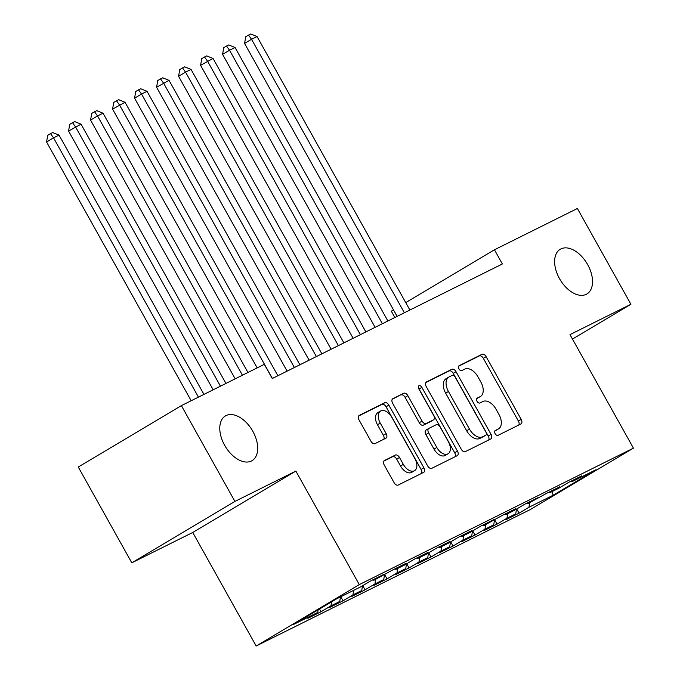 <?xml version="1.0" encoding="UTF-8"?>
<svg xmlns="http://www.w3.org/2000/svg" width="680" height="680" viewBox="0 0 680 680"><rect width="100%" height="100%" fill="white"/><g stroke="black" fill="none" stroke-linecap="round" stroke-linejoin="round"><path stroke-width="1.02" d="M495.142 433.678A2.796 1.683 59.2 0 0 498.015 435.362L520.957 423.938A3.995 2.405 59.2 0 0 521.058 423.887A3.995 2.405 59.2 0 0 521.169 419.381L486.14 356.702A3.995 2.405 59.2 0 0 482.035 354.297L459.094 365.712A2.796 1.683 59.2 0 0 459.025 365.755A2.796 1.683 59.2 0 0 458.94 368.909A2.796 1.683 59.2 0 0 461.813 370.591L464.788 369.113A12.775 7.71 59.2 0 1 477.921 376.813L480.845 382.041A12.775 7.71 59.2 0 1 480.471 396.457A12.775 7.71 59.2 0 1 480.156 396.627L477.19 398.098A2.796 1.683 59.2 0 0 477.122 398.14A2.796 1.683 59.2 0 0 477.046 401.293A2.796 1.683 59.2 0 0 479.918 402.976L482.885 401.498A12.775 7.71 59.2 0 1 496.026 409.199L498.942 414.426A12.775 7.71 59.2 0 1 498.567 428.842A12.775 7.71 59.2 0 1 498.262 429.012L495.287 430.491A2.796 1.683 59.2 0 0 495.227 430.525A2.796 1.683 59.2 0 0 495.142 433.678M252.815 431.29A26.027 15.699 59.2 0 0 225.42 415.93A26.027 15.699 59.2 0 0 224.655 445.306A26.027 15.699 59.2 0 0 252.05 460.658A26.027 15.699 59.2 0 0 252.815 431.29M587.656 264.605A26.027 15.699 59.2 0 0 560.26 249.254A26.027 15.699 59.2 0 0 559.495 278.622A26.027 15.699 59.2 0 0 586.891 293.981A26.027 15.699 59.2 0 0 587.656 264.605M384.472 460.504A3.995 2.405 59.2 0 0 384.378 460.555A3.995 2.405 59.2 0 0 384.26 465.06L394.085 482.647A3.995 2.405 59.2 0 0 398.191 485.052L423.674 472.37A3.995 2.405 59.2 0 0 423.767 472.319A3.995 2.405 59.2 0 0 423.887 467.815L388.858 405.127A3.995 2.405 59.2 0 0 384.752 402.721L359.269 415.403A3.995 2.405 59.2 0 0 359.176 415.463A3.995 2.405 59.2 0 0 359.057 419.968L370.931 441.21A3.995 2.405 59.2 0 0 375.037 443.615L385.942 438.183A3.995 2.405 59.2 0 0 386.036 438.133A3.995 2.405 59.2 0 0 386.155 433.627L380.264 423.096A10.676 6.443 59.2 0 1 380.579 411.043A10.676 6.443 59.2 0 1 391.816 417.341L414.876 458.609A10.676 6.443 59.2 0 1 414.57 470.662A10.676 6.443 59.2 0 1 403.325 464.355L399.483 457.478A3.995 2.405 59.2 0 0 395.377 455.073L384.285 460.615M234.915 501.415L131.801 562.81L192.737 532.474L295.859 471.079L234.915 501.415L181.381 405.628L264.325 364.335L272.255 378.53L502.375 263.976L494.445 249.781L405.739 302.6M295.859 471.079L359.303 584.604L633.428 448.146L530.307 509.541L256.181 646L359.303 584.604M572.475 339.082L630.921 304.283L569.985 334.62L633.428 448.146M630.921 304.283L577.388 208.496L494.445 249.781M461.244 449.216A3.995 2.405 59.2 0 0 465.35 451.622L490.833 438.94A3.995 2.405 59.2 0 0 490.935 438.881A3.995 2.405 59.2 0 0 491.045 434.375L456.017 371.697A3.995 2.405 59.2 0 0 451.911 369.291L426.428 381.973A3.995 2.405 59.2 0 0 426.334 382.024A3.995 2.405 59.2 0 0 426.216 386.529L461.244 449.216M457.258 455.651L431.774 468.333A3.995 2.405 59.2 0 1 427.669 465.927L392.64 403.249A3.995 2.405 59.2 0 1 392.751 398.743A3.995 2.405 59.2 0 1 392.853 398.692L403.758 393.261A3.995 2.405 59.2 0 1 407.864 395.666L422.067 421.09A3.995 2.405 59.2 0 0 426.173 423.495L433.406 419.9A3.995 2.405 59.2 0 0 433.5 419.841A3.995 2.405 59.2 0 0 433.619 415.335L418.829 388.875A2.796 1.683 59.2 0 1 418.914 385.721A2.796 1.683 59.2 0 1 421.855 387.37L457.47 451.095A3.995 2.405 59.2 0 1 457.351 455.6A3.995 2.405 59.2 0 1 457.258 455.651M516.715 508.988L519.053 513.17L528.946 507.28L553.146 495.236L596.071 469.685L571.871 481.729L581.765 475.838L568.565 482.409L558.671 488.3L549.865 492.677L559.759 486.787L546.558 493.357L527.867 503.633L537.761 497.743L524.56 504.313L514.667 510.204L505.869 514.582L515.763 508.691L502.562 515.262L483.871 525.538L493.765 519.648L480.565 526.218L470.671 532.108L461.864 536.486L471.758 530.596L458.558 537.166L448.664 543.057L439.866 547.434L449.76 541.543L436.56 548.123L426.666 554.013L417.868 558.39L427.762 552.5L414.562 559.071L404.668 564.961L395.87 569.338L405.764 563.448L392.564 570.019L373.864 580.295L383.758 574.404L370.558 580.975L360.663 586.865L336.464 598.91L293.548 624.461L317.747 612.417L318.147 609.815M519.053 513.17L505.852 519.741L515.746 513.851L506.948 518.236L507.646 513.697M494.717 519.937L497.054 524.127L506.948 518.236M497.054 524.127L483.854 530.697L493.748 524.807L484.95 529.185L485.647 524.645M472.71 530.885L475.056 535.075L484.95 529.185M475.056 535.075L461.856 541.645L471.75 535.755L462.944 540.141L463.649 535.602M450.712 541.841L453.05 546.031L462.944 540.141M453.05 546.031L439.85 552.602L449.743 546.712L440.946 551.089L441.651 546.55M428.714 552.789L431.052 556.979L440.946 551.089M431.052 556.979L417.851 563.55L427.745 557.659L418.948 562.037L419.645 557.506M406.708 563.745L409.054 567.928L418.948 562.037M409.054 567.928L395.853 574.506L405.748 568.608L396.95 572.994L397.647 568.454M384.71 574.693L387.056 578.884L396.95 572.994M387.056 578.884L373.855 585.454L383.75 579.564L374.944 583.942L375.649 579.402M362.712 585.65L365.05 589.832L374.944 583.942M365.05 589.832L351.849 596.402L361.743 590.512L352.945 594.898L353.651 590.359M340.799 596.751L343.051 600.788L352.945 594.898M343.051 600.788L329.851 607.359L339.745 601.468L330.947 605.846L331.568 601.825M319.524 609L321.053 611.736L330.947 605.846M321.053 611.736L307.853 618.307L317.747 612.417M373.864 580.295L372.784 579.861M395.87 569.338L394.782 568.913M339.745 601.468L340.45 596.929M417.868 558.39L416.789 557.965M361.743 590.512L362.474 585.786M439.866 547.434L438.787 547.009M383.75 579.564L384.48 574.838M461.864 536.486L460.785 536.061M405.748 568.608L406.478 563.881M483.871 525.538L482.783 525.104M427.745 557.659L428.476 552.933M505.869 514.582L504.789 514.156M449.743 546.712L450.475 541.977M527.867 503.633L526.788 503.2M471.75 535.755L472.481 531.029M549.865 492.677L548.785 492.252M493.748 524.807L494.479 520.072M571.871 481.729L570.792 481.304M515.746 513.851L516.477 509.125M181.381 405.628L78.268 467.024L131.801 562.81M394.859 317.5L391.323 311.185L393.49 309.893M192.737 532.474L256.181 646M553.146 495.236L551.931 491.648M528.946 507.28L529.652 502.741M494.793 431.01L495.473 430.67A12.775 7.71 59.2 0 0 495.779 430.5L498.567 428.842M480.471 396.457L477.683 398.115A12.775 7.71 59.2 0 1 477.377 398.284L476.688 398.625M518.798 425.017A3.995 2.405 59.2 0 0 518.389 421.039L483.352 358.36A3.995 2.405 59.2 0 0 479.247 355.954L458.592 366.24M488.673 440.011A3.995 2.405 59.2 0 0 488.257 436.041L453.228 373.354A3.995 2.405 59.2 0 0 449.123 370.949L425.808 382.559M485.733 435.242A2.796 1.683 59.2 0 0 485.8 435.208A2.796 1.683 59.2 0 0 485.885 432.055L455.133 377.034A2.796 1.683 59.2 0 0 452.26 375.351L449.131 376.907A12.775 7.71 59.2 0 0 448.825 377.077A12.775 7.71 59.2 0 0 448.443 391.493L469.463 429.097A12.775 7.71 59.2 0 0 482.604 436.806L485.733 435.242L482.944 436.9A2.796 1.683 59.2 0 0 483.012 436.866A2.796 1.683 59.2 0 0 483.081 436.823M446.344 378.565A12.775 7.71 59.2 0 0 446.037 378.734A12.775 7.71 59.2 0 0 445.663 393.15L448.443 391.493M482.944 436.9L479.817 438.464A12.775 7.71 59.2 0 1 466.675 430.754L445.663 393.15M392.224 399.271L403.758 393.261M430.805 421.447A3.995 2.405 59.2 0 1 430.721 421.506A3.995 2.405 59.2 0 1 430.618 421.558L423.385 425.161A3.995 2.405 59.2 0 1 419.279 422.748L405.076 397.332A3.995 2.405 59.2 0 0 400.971 394.918M455.09 456.731A3.995 2.405 59.2 0 0 454.682 452.752L419.067 389.028A2.796 1.683 59.2 0 0 418.557 388.297M436.806 447.465A10.676 6.443 59.2 0 0 448.052 453.772A10.676 6.443 59.2 0 0 448.366 441.719L440.24 427.176A3.995 2.405 59.2 0 0 436.135 424.771L428.901 428.375A3.995 2.405 59.2 0 0 428.8 428.425A3.995 2.405 59.2 0 0 428.68 432.93L436.806 447.465L434.027 449.131A10.676 6.443 59.2 0 0 445.264 455.43L448.052 453.772M428.714 428.485L426.113 430.032A3.995 2.405 59.2 0 0 426.012 430.083A3.995 2.405 59.2 0 0 425.901 434.588L428.68 432.93M434.027 449.131L425.901 434.588M414.57 470.662L411.782 472.319A10.676 6.443 59.2 0 1 400.537 466.021L396.695 459.144A3.995 2.405 59.2 0 0 392.589 456.731L383.851 461.083M380.579 411.043L377.791 412.7A10.676 6.443 59.2 0 0 377.476 424.753L380.264 423.096M383.775 439.263A3.995 2.405 59.2 0 0 383.367 435.285L377.476 424.753M421.515 473.442A3.995 2.405 59.2 0 0 421.099 469.472L386.07 406.793A3.995 2.405 59.2 0 0 381.964 404.379L358.649 415.99M409.878 310.021L257.04 36.55L251.541 39.287L244.571 43.435L397.12 316.378M244.571 43.435L245.735 36.754L248.523 35.096L251.541 39.287L404.379 312.757M248.523 35.096L250.725 34L257.04 36.55M387.88 320.969L235.042 47.498L229.542 50.235L222.573 54.383L375.113 327.326M222.573 54.383L223.737 47.702L226.525 46.044L229.542 50.235L382.381 323.714M226.525 46.044L228.726 44.948L235.042 47.498M365.882 331.925L213.044 58.446L200.575 65.34L353.115 338.274M200.575 65.34L201.739 58.659L204.519 57.001L207.544 61.183L360.383 334.662M204.519 57.001L206.72 55.904L213.044 58.446M343.876 342.873L191.037 69.403L185.538 72.139L178.577 76.287L331.118 349.231M178.577 76.287L179.732 69.606L182.52 67.949L185.538 72.139L338.376 345.61M182.52 67.949L184.722 66.853L191.037 69.403M321.878 353.829L169.04 80.35L156.57 87.235L309.111 360.179M156.57 87.235L157.734 80.563L160.522 78.906L163.54 83.087L316.378 356.567M160.522 78.906L162.724 77.809L169.04 80.35M299.88 364.777L147.042 91.307L141.542 94.044L134.572 98.192L287.113 371.135M134.572 98.192L135.737 91.511L138.524 89.853L141.542 94.044L294.38 367.514M138.524 89.853L140.726 88.757L147.042 91.307M277.882 375.734L125.044 102.255L112.574 109.14L257.185 367.897M112.574 109.14L113.739 102.468L116.518 100.802L119.535 104.992L272.382 378.471M116.518 100.802L118.719 99.713L125.044 102.255M247.945 372.487L103.037 113.212L97.537 115.948L90.567 120.096L235.186 378.845M90.567 120.096L91.732 113.416L94.52 111.758L97.537 115.948L242.446 375.232M94.52 111.758L96.722 110.661L103.037 113.212M225.947 383.444L81.039 124.159L68.57 131.044L213.18 389.793M68.57 131.044L69.734 124.364L72.522 122.706L75.54 126.896L220.448 386.18M72.522 122.706L74.724 121.609L81.039 124.159M203.949 394.392L59.041 135.107L53.541 137.844L46.572 142.001L191.182 400.75M46.572 142.001L47.736 135.32L50.524 133.662L53.541 137.844L198.45 397.128M50.524 133.662L52.717 132.566L59.041 135.107M495.473 430.67L498.262 429.012M477.377 398.284L480.156 396.627M479.247 355.954L482.035 354.297M483.352 358.36L486.14 356.702M518.389 421.039L521.169 419.381M449.123 370.949L451.911 369.291M453.228 373.354L456.017 371.697M488.257 436.041L491.045 434.375M466.675 430.754L469.463 429.097M479.817 438.464L482.604 436.806M405.076 397.332L407.864 395.666M419.279 422.748L422.067 421.09M423.385 425.161L426.173 423.495M430.618 421.558L433.406 419.9M419.067 389.028L421.855 387.37M454.682 452.752L457.47 451.095M392.589 456.731L395.377 455.073M396.695 459.144L399.483 457.478M400.537 466.021L403.325 464.355M383.367 435.285L386.155 433.627M381.964 404.379L384.752 402.721M386.07 406.793L388.858 405.127M421.099 469.472L423.887 467.815M483.012 436.866L485.8 435.208M446.037 378.734L448.825 377.077M430.721 421.506L433.5 419.841M426.012 430.083L428.8 428.425"/></g></svg>
